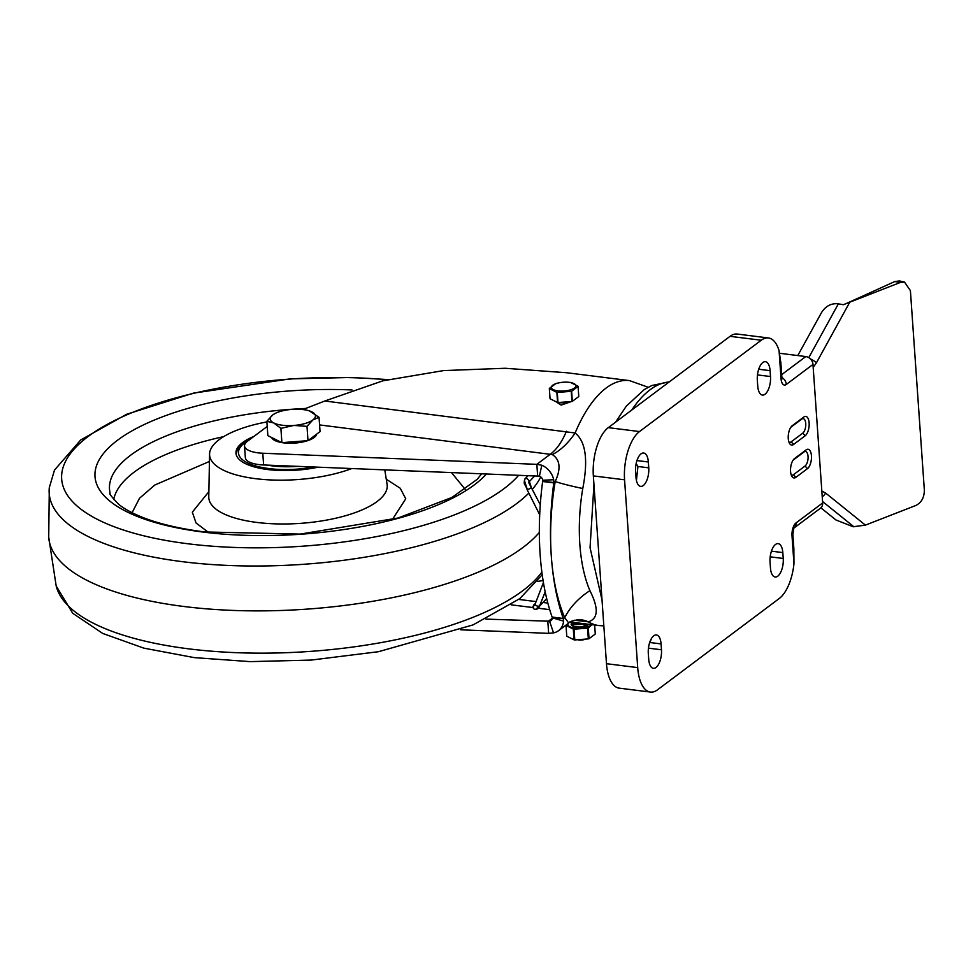 <?xml version="1.0" encoding="UTF-8"?>
<svg xmlns="http://www.w3.org/2000/svg" width="973" height="973" viewBox="0 0 973 973"><rect width="100%" height="100%" fill="white"/><g stroke="black" fill="none" stroke-linecap="round" stroke-linejoin="round"><path stroke-width="1.46" d="M821.832 491.073L825.627 493.056A7.553 5.193 128.9 0 1 822.234 496.777M825.627 493.056L865.411 525.128L915.909 505.449C921.48 502.579 924.301 497.446 924.35 490.076L910.4 290.611L904.489 282.061L900.317 282.45L894.819 281.538L899.332 280.942L904.489 282.061M813.185 367.429L816.505 362.674A7.553 1.374 -151.2 0 0 810.375 358.903M797.775 355.559L821.467 312.674C825.408 306.325 830.784 303.333 837.583 303.722L843.348 304.707L900.317 282.45M846.534 303.406L894.819 281.538M865.411 525.128L853.175 526.734L835.965 519.996L820.884 507.833M531.185 487.169L531.38 487.57C528.923 489.237 527.524 489.772 527.196 489.176L524.411 480.492L524.946 478.923C523.924 482.061 524.009 484.153 525.189 485.199L527.196 489.176M539.833 605.656L539.674 606.057C537.12 606.471 535.624 605.741 535.211 603.868L543.421 582.559M535.053 604.245L532.839 607.03L533.763 604.914L535.053 604.294M539.674 606.057L537.777 607.833M535.965 609.001L539.456 606.215M528.838 482.085L529.142 480.82L526.831 478.327L524.946 478.923L528.011 475.688M584.226 639.589A6.3 2.25 176 0 1 578.558 640.003M568.22 382.243L570.117 382.413A14.413 5.145 176 0 1 570.336 382.438A14.413 5.145 176 0 1 570.543 382.462L578.047 386.232A14.413 5.145 -4 0 1 578.071 386.39L571.625 391.231A14.413 5.145 -4 0 1 571.224 391.341L557.274 392.411L557.991 402.554A14.413 5.145 176 0 1 557.772 402.53A14.413 5.145 176 0 1 557.565 402.506L550.061 398.748A14.413 5.145 176 0 1 550.037 398.577L549.331 388.434L555.765 383.605A14.413 5.145 176 0 1 556.167 383.484L558.526 382.924M557.274 392.411A14.413 5.145 176 0 1 557.067 392.387A14.413 5.145 176 0 1 556.86 392.362L549.344 388.604A14.413 5.145 176 0 1 549.331 388.434M557.967 390.878A12.333 4.403 176 0 1 551.35 387.218A12.333 4.403 176 0 1 558.733 382.876A12.333 4.403 176 0 1 567.989 382.231A12.333 4.403 176 0 1 569.314 382.365A12.333 4.403 176 0 1 574.557 387.984A12.333 4.403 176 0 1 557.967 390.878M571.224 391.341L571.942 401.484A14.413 5.145 -4 0 0 572.331 401.363L571.625 391.231M578.071 386.39L578.777 396.534L572.331 401.363M556.86 392.362L557.565 402.506M549.344 388.604L550.061 398.748M569.667 402.031A12.333 4.403 176 0 1 569.375 402.092A12.333 4.403 176 0 1 560.12 402.737A12.333 4.403 176 0 1 559.876 402.725M571.942 401.484L557.991 402.554M573.681 622.744L580.431 623.243M573.158 622.477L573.815 624.617L575.213 623.255L581.501 623.377M573.815 624.617L584.384 624.252M574.252 624.775L585.539 623.778M573.292 624.35L573.316 626.15M582.28 626.746L587.57 624.143M574.046 629.19L574.8 639.942A14.303 5.108 176 0 1 574.423 639.893A14.303 5.108 176 0 1 574.058 639.845L573.304 629.093A14.303 5.108 -4 0 0 573.669 629.142A14.303 5.108 -4 0 0 574.046 629.19L587.583 628.144A14.303 5.108 -4 0 0 588.288 627.95L592.022 624.69M565.982 625.25L566.736 635.904A14.303 5.108 176 0 0 566.736 635.953A14.303 5.108 176 0 0 566.773 636.196L574.058 639.845M568.147 623.486A12.394 4.427 -4 0 0 574.52 627.986A12.394 4.427 -4 0 0 592.35 623.851M566.773 636.196L566.018 625.444A14.303 5.108 176 0 1 565.982 625.201A14.303 5.108 176 0 1 565.982 625.153M566.018 625.444L573.304 629.093M588.738 624.289A9.073 3.235 176 0 1 588.665 624.362A9.073 3.235 176 0 1 588.251 624.715A9.073 3.235 176 0 1 579.932 626.965A9.073 3.235 176 0 1 571.942 625.53A9.073 3.235 176 0 1 572.197 622.708A9.073 3.235 176 0 1 572.829 622.294M587.68 624.155L587.728 625.067M572.452 625.846L572.878 624.009M572.744 625.274L572.671 625.955M574.8 639.942L588.324 638.896A14.303 5.108 -4 0 0 589.03 638.702L595.281 634.007L594.661 625.031L595.281 633.958A14.303 5.108 -4 0 0 595.281 633.91M589.03 638.702L588.288 627.95M588.324 638.896L587.583 628.144M570.835 401.764L561.153 405.084L557.006 402.408M267.21 426.454L247.349 441.353A25.189 8.988 176 0 0 244.527 445.914A25.189 8.988 176 0 0 262.795 453.236L536.841 464.34L541.827 465.228A17.636 14.425 53.1 0 1 553.698 479.738L553.832 482.559A7.553 3.418 97.1 0 1 553.783 482.9A176.32 79.604 97.1 0 0 551.302 556.094A151.131 68.232 97.1 0 0 564.729 617.673A62.977 44.563 156.7 0 1 589.906 590.635C598.809 608.283 598.286 618.682 588.337 621.844L574.338 620.227M637.704 667.612A37.789 17.064 97.1 0 0 650.402 692.058L619.181 688.142A37.789 17.064 -82.9 0 1 606.483 663.695L637.704 667.612L624.569 479.811A37.789 17.064 97.1 0 1 639.504 431.562L761.251 340.234A37.789 17.064 97.1 0 1 768.415 337.959A37.789 17.064 97.1 0 1 779.069 350.633L780.723 362.357A7.553 2.7 -4 0 0 780.796 361.907A7.553 2.7 -4 0 0 780.662 361.469M768.415 337.959L737.193 334.043A37.789 17.064 -82.9 0 0 730.03 336.33L608.283 427.646A37.789 17.064 -82.9 0 0 593.348 475.906L606.483 663.695M648.748 467.855A13.853 6.252 -82.9 0 1 640.648 486.378A13.853 6.252 -82.9 0 1 636.001 477.427L635.588 471.552A13.853 6.252 -82.9 0 1 643.688 453.017A13.853 6.252 -82.9 0 1 648.346 461.98L648.748 467.855L637.935 466.493L636.427 480.504M637.935 466.493L636.172 463.537M651.436 638.556L649.04 644.807M324.836 400.998L575.128 432.985A123.425 55.729 -82.9 0 1 629.519 380.613L566.785 372.744L505.182 368.268L443.554 370.591L382.876 380.82L324.836 400.998L302.871 409.548M537.546 581.38L543.092 580.577M319.582 424.921L552.311 454.573C560.156 459.755 561.117 468.731 555.206 481.526A62.977 5.23 -170.4 0 0 582.766 488.519A113.355 51.18 97.1 0 0 579.786 543.652A113.355 51.18 97.1 0 0 579.847 544.454A113.355 51.18 97.1 0 0 589.906 590.635M552.311 454.573A62.977 34.104 109.7 0 0 575.128 432.985C585.77 441.523 588.312 460.034 582.766 488.519M552.117 617.064A7.553 3.418 97.1 0 1 552.202 617.308L563.343 618.706A7.553 3.418 97.1 0 0 563.27 618.463L552.117 617.064A176.32 79.604 97.1 0 1 540.149 554.707A176.32 79.604 97.1 0 1 542.63 481.501A7.553 3.418 97.1 0 0 542.679 481.161L553.832 482.559L555.206 481.526A151.131 68.232 97.1 0 0 551.229 555.036A151.131 68.232 97.1 0 0 551.302 556.094A176.32 79.604 97.1 0 0 563.27 618.463M558.563 630.674L568.719 623.061L564.729 617.673L563.343 618.706L563.574 621.115A17.636 14.425 53.1 0 1 558.563 630.674A17.636 14.425 53.1 0 1 553.54 632.876L548.65 633.362L460.74 629.799M552.202 617.308L552.445 617.867A5.035 4.123 53.1 0 1 551.01 620.592A5.035 4.123 53.1 0 1 549.575 621.224L485.916 619.108M568.719 623.061C569.217 621.65 572.842 620.494 579.592 619.619L579.592 619.619A62.977 39.638 -86 0 1 588.337 621.844A123.425 55.729 -82.9 0 0 598.833 625.554L603.844 625.894M548.65 633.362L547.835 621.625L552.396 618.196M553.54 632.876L549.575 621.224M566.456 431.27A62.977 28.436 97.1 0 1 550.767 453.88L536.841 464.34L537.655 476.077L263.622 464.972A25.189 8.988 176 0 1 245.342 457.651L244.527 445.914M541.827 465.228L539.419 476.077A5.035 4.123 53.1 0 1 542.812 480.224L542.679 481.161M537.655 476.077L539.419 476.077M770.093 370.664A13.853 6.252 97.1 0 0 765.435 361.701A13.853 6.252 97.1 0 0 757.335 380.236L757.748 386.099A13.853 6.252 97.1 0 0 762.406 395.062A13.853 6.252 97.1 0 0 770.507 376.539L770.093 370.664L758.709 369.241M648.723 659.353A13.853 6.252 97.1 0 0 653.37 668.317A13.853 6.252 97.1 0 0 661.47 649.782L661.068 643.919A13.853 6.252 97.1 0 0 656.41 634.955A13.853 6.252 97.1 0 0 648.31 653.479L648.723 659.353M783.229 558.466A13.853 6.252 -82.9 0 1 775.128 577.001A13.853 6.252 -82.9 0 1 770.47 568.037L770.057 562.163A13.853 6.252 -82.9 0 1 778.157 543.627A13.853 6.252 -82.9 0 1 782.815 552.591L783.229 558.466L770.202 556.836M793.834 528.157L792.861 534.445L793.932 549.709A7.553 2.7 176 0 1 793.859 550.159L793.968 563.72A37.789 17.064 97.1 0 1 779.312 598.456L657.566 689.784A37.789 17.064 97.1 0 1 650.402 692.058M794.114 527.938L820.507 508.149A7.553 6.179 53.1 0 0 822.659 502.944L812.978 364.437A7.553 6.179 53.1 0 0 805.79 356.556L779.714 353.296M805.158 435.782L793.554 444.479A10.071 4.549 -82.9 0 1 789.541 443.42A10.071 4.549 -82.9 0 1 791.694 426.174A10.071 4.549 -82.9 0 1 792.241 425.7L803.844 417.003A10.071 4.549 -82.9 0 1 809.135 422.914A10.071 4.549 -82.9 0 1 805.158 435.782L802.761 433.155L791.158 441.851A7.553 3.418 -82.9 0 1 788.884 441.937M807.456 468.645L795.853 477.342A10.071 4.549 -82.9 0 1 791.84 476.296A10.071 4.549 -82.9 0 1 793.992 459.049A10.071 4.549 -82.9 0 1 794.54 458.563L806.143 449.867A10.071 4.549 -82.9 0 1 811.433 455.778A10.071 4.549 -82.9 0 1 807.456 468.645L805.06 466.018L793.457 474.715A7.553 3.418 -82.9 0 1 791.183 474.8M790.794 427.305L801.776 419.071A7.553 3.418 -82.9 0 1 805.741 423.498A7.553 3.418 -82.9 0 1 802.761 433.155M793.092 460.168L804.075 451.934A7.553 3.418 -82.9 0 1 808.04 456.373A7.553 3.418 -82.9 0 1 805.06 466.018M528.826 493.08A248.322 88.579 176 0 1 516.76 503.503A248.322 88.579 176 0 1 182.608 561.701A248.322 88.579 176 0 1 49.307 487.631L48.711 537.534A251.898 89.857 -4 0 0 243.907 610.74A251.898 89.857 -4 0 0 522.975 547.471A251.898 89.857 -4 0 0 539.334 532.401M209.438 461.457L154.804 485.028L139.528 498.237L132.085 512.71M465.24 489.419L451.496 472.586M351.788 468.548A85.648 30.552 176 0 1 255.607 478.68A85.648 30.552 176 0 1 209.572 454.123A85.648 30.552 176 0 1 266.894 421.917M318.135 467.174A59.195 21.114 176 0 1 235.989 453.382A59.195 21.114 176 0 1 242.63 442.545A59.195 21.114 176 0 1 253.929 436.415M297.446 466.347A48.991 17.478 176 0 1 294.928 466.517A48.991 17.478 176 0 1 267.344 465.118M316.626 434.189A22.671 8.088 176 0 1 308.234 440.477M307.626 440.684A22.671 8.088 176 0 1 282.109 442.642M281.744 442.581A22.671 8.088 176 0 1 274.97 440.55A22.671 8.088 176 0 1 271.649 437.522M319.047 417.308L320.044 431.611L307.991 440.647L281.902 442.654L267.855 435.624L266.857 421.309L273.741 422.939A22.671 8.088 176 0 1 272.744 414.912A22.671 8.088 176 0 1 275.481 413.27A22.671 8.088 176 0 1 291.815 409.39A22.671 8.088 176 0 1 309.402 410.898A22.671 8.088 176 0 1 311.895 411.895A22.671 8.088 176 0 1 312.892 419.935A22.671 8.088 176 0 1 293.81 425.456L306.994 426.344L312.892 419.935L319.047 417.308L309.402 410.898M273.741 422.939A22.671 8.088 -4 0 0 293.81 425.456L280.893 428.351L273.741 422.939M275.481 413.27L272.744 414.912L266.857 421.309M281.902 442.654L280.893 428.351M307.991 440.647L306.994 426.344M849.806 302.129L816.505 362.674M838.373 303.831L808.77 357.638M822.562 501.521L853.966 526.831M531.38 487.57L529.142 480.82M669.144 382A127.463 57.541 97.1 0 0 631.781 410.022M553.783 482.9L542.63 481.501M563.574 621.115L552.445 617.867M577.038 619.679A62.977 28.436 -82.9 0 1 579.726 620.908M549.684 609.657L537.643 608.149M533.593 607.639L511.202 604.829M262.795 453.236L263.622 464.972M553.698 479.738L542.812 480.224M770.507 376.539L757.481 374.909M648.346 461.98L636.962 460.557M661.47 649.782L648.456 648.152M661.068 643.919L650.244 642.557M782.815 552.591L771.431 551.168M608.283 427.646L639.504 431.562M730.03 336.33L761.251 340.234M593.348 475.906L624.569 479.811M822.659 502.944L795.999 522.951A10.071 4.549 97.1 0 0 792.01 535.819L793.968 563.72M779.069 350.633L781.015 378.533A10.071 4.549 97.1 0 0 786.306 384.444L812.978 364.437M792.861 534.445A7.553 2.7 176 0 1 792.01 535.819M781.684 374.641L805.79 356.556M794.138 527.901A7.553 6.179 -126.9 0 0 795.999 522.951M780.796 361.907L781.866 377.171A7.553 2.7 176 0 1 781.015 378.533M781.891 377.512A7.553 6.179 53.1 0 1 786.306 384.444M803.844 417.003L801.776 419.071M793.554 444.479L791.158 441.851M792.241 425.7L791.207 426.746M806.143 449.867L804.075 451.934M795.853 477.342L793.457 474.715M794.54 458.563L793.506 459.609M540.745 476.879A248.322 88.579 176 0 1 532.486 489.127M518.645 475.311A234.894 83.8 176 0 1 187.85 543.761A234.894 83.8 176 0 1 83.909 439.832A234.894 83.8 176 0 1 387.339 379.75M486.403 473.997A201.46 71.868 176 0 1 203.235 532.085A201.46 71.868 176 0 1 109.353 447.13A201.46 71.868 176 0 1 352.044 389.954M48.65 536.682L56.191 586.014A248.322 88.579 -4 0 0 188.701 648.845A248.322 88.579 -4 0 0 522.854 590.647A248.322 88.579 -4 0 0 541.864 572.148M481.586 473.827A185.138 66.042 -4 0 0 481.574 473.802L477.317 479.251L451.971 497.434L397.993 518.025L300.183 534.092L204.78 531.963C179.883 528.765 159.158 523.912 142.593 517.381C132.048 513.136 124.07 508.77 118.657 504.282C111.384 496.644 108.538 492.91 110.107 493.08A187.862 67.015 176 0 1 306.24 408.441M223.632 436.646A185.138 66.042 -4 0 0 113.732 499.55M208.477 532.401L196.023 522.939L192.326 512.151L208.867 491.657M386.281 479.251L400.244 488.251L405.765 498.821L392.338 519.546M208.648 497.629L208.769 496.777A89.419 31.902 -4 0 0 256.836 522.428A89.419 31.902 -4 0 0 346.449 515.447A89.419 31.902 -4 0 0 387.084 484.311L387.339 485.126M313.622 466.991A56.677 20.214 176 0 1 294.904 469.266A56.677 20.214 176 0 1 244.527 461.202A56.677 20.214 176 0 1 249.477 439.76M539.699 514.814L527.038 489.492M545.342 592.666L544.6 593.445M535.454 603.114L532.839 607.03C534.104 611.543 538.896 608.526 539.042 607.213L545.184 591.937M535.089 604.051L534.335 605.559L535.381 604.975M537.449 606.203L537.607 607.444M546.68 598.577L539.796 605.863M540.283 504.719L528.607 482.389M534.688 475.955L528.874 482.097M574.131 622.902L575.469 623.34M584.396 626.284L585.661 625.663M566.736 635.953L565.982 625.201M602.032 600.025L590.052 547.69L593.956 484.554M615.581 422.173L626.296 406.155L644.296 389.528L651.91 385.49L669.363 381.83M570.324 621.978L598.833 625.554M648.213 387.254L629.519 380.613M547.823 603.065L543.007 602.469M536.05 601.594L518.767 599.429M781.866 377.171L782.158 378.813L781.538 378.035M542.216 574.751L519.764 598.663L473.06 624.897L378.448 651.703L311.226 660.071L250.158 661.628L194.32 657.626L143.846 648.14L102.737 633.447L72.707 613.27L56.191 586.014M388.13 379.567L350.791 377.475L289.954 378.911L193.299 393.165L126.563 414.291L80.698 439.978L54.488 470.081L49.307 487.631M384.785 469.886L387.084 484.311M209.572 454.123L208.769 496.777M251.143 438.507L243.043 443.384L237.12 450.341L236.123 454.282"/></g></svg>
